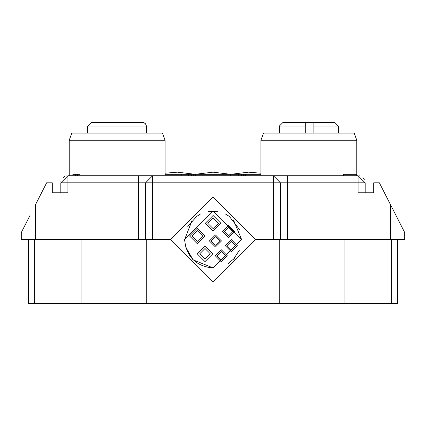 <?xml version="1.0" encoding="UTF-8"?>
<svg xmlns="http://www.w3.org/2000/svg" width="426" height="426" viewBox="0 0 426 426"><rect width="100%" height="100%" fill="white"/><g stroke="black" fill="none" stroke-linecap="round" stroke-linejoin="round"><path stroke-width="0.64" d="M213 268.023L241.398 239.625L213 211.227L184.602 239.625C186.407 256.75 195.875 266.218 213 268.023M186.886 250.792L192.978 259.764M193.026 259.812L213.351 268.023M233.443 259.343L239.337 250.248M241.393 239.029L233.475 219.944M192.078 220.418L184.602 239.625M231.27 239.625L237.303 245.658L231.27 251.697L225.232 245.658L231.27 239.625M228.597 225.535L234.63 231.568L228.597 237.607L222.564 231.568L228.597 225.535M221.328 249.764L227.362 255.802L221.328 261.836L215.295 255.802L221.328 249.764M215.444 234.934L221.477 240.967L215.444 247.005L209.411 240.967L215.444 234.934M213.106 215.487L220.918 223.293L213.106 231.105L205.3 223.293L213.106 215.487M205.007 246.015L212.819 253.827L205.007 261.633L197.201 253.827L205.007 246.015M197.382 228.176L205.188 235.988L197.382 243.794L189.57 235.988L197.382 228.176M231.27 241.398L235.53 245.658L231.27 249.918L227.01 245.658L231.27 241.398M228.597 227.308L232.857 231.568L228.597 235.828L224.337 231.568L228.597 227.308M221.328 251.542L225.588 255.802L221.328 260.062L217.068 255.802L221.328 251.542M215.444 236.707L219.704 240.967L215.444 245.227L211.184 240.967L215.444 236.707M213.106 217.968L218.431 223.293L213.106 228.618L207.781 223.293L213.106 217.968M205.007 248.502L210.332 253.827L205.007 259.152L199.682 253.827L205.007 248.502M197.382 230.663L202.707 235.988L197.382 241.313L192.057 235.988L197.382 230.663M60.822 192.765L60.822 182.823L67.926 175.725L152.652 175.725L152.652 239.625L170.4 239.625L213 197.025L255.6 239.625L273.348 239.625L273.348 175.725L358.074 175.725L365.178 182.823L365.178 192.765L373.698 192.765L373.698 182.823L379.374 182.823L404.7 232.527L404.7 239.625L397.602 239.625L397.602 303.525L28.398 303.525L28.398 239.625L21.3 239.625L21.3 232.527L29.953 215.545M344.959 303.525L344.959 239.625L273.348 239.625M152.652 239.625L81.041 239.625L81.041 303.525M255.6 239.625L213 282.225L170.4 239.625L213 282.225L255.6 239.625L213 197.025L170.4 239.625M146.262 303.525L146.262 239.625M279.738 239.625L279.738 303.525M344.959 239.625L397.602 239.625M287.55 239.625L287.55 182.823L358.074 182.823L358.074 175.725L365.178 182.823L358.074 182.823L358.074 192.765L373.698 192.765M60.764 192.765L52.302 192.765L67.926 192.765L67.926 175.725L60.822 182.823L138.45 182.823L138.45 239.625M195.731 175.725L195.731 174.303L230.876 174.303L230.876 175.725M145.548 239.625L145.548 182.823L152.652 175.725L283.29 175.725M35.502 239.625L35.502 204.656L46.626 182.823L52.302 182.823L52.302 192.765M404.7 232.527L390.307 204.278M359.347 175.837L360.108 176.023M363.106 177.812L363.602 178.366M364.102 179.074L364.283 179.378M60.929 181.593L61.12 180.794M62.91 177.796L63.485 177.285M64.172 176.795L64.48 176.614M65.977 175.997L66.339 175.906M305.298 133.125L305.298 126.027L279.387 126.027L282.933 122.475L334.767 122.475L338.313 126.027L313.11 126.027L313.11 133.125M305.298 126.027L305.298 122.475L303.882 122.475M313.11 122.475L313.11 126.027M134.898 122.475L144.004 122.672M146.304 133.125L146.304 126.027L87.687 126.027L91.233 122.475L99.753 122.475M109.695 122.475L112.182 122.475M122.118 122.475L124.605 122.475M137.742 122.475L144.004 122.672L145.868 124.158L146.4 126.027L146.4 133.125M91.233 122.475L142.71 122.475L144.659 123.039L145.543 123.838L146.304 126.027M69.225 140.223L71.781 133.125L162.519 133.125L165.075 140.223L69.225 140.223L69.225 175.725M260.925 140.223L263.481 133.125L354.219 133.125L356.775 140.223L260.925 140.223L260.925 175.725M152.652 175.725L142.71 175.725M287.55 175.725L287.55 182.823L280.452 182.823L280.452 239.625M28.398 239.625L81.041 239.625M245.429 175.725L245.429 174.303L230.876 174.303M195.731 174.303L181.178 174.303L181.178 175.725M72.878 175.725L72.878 174.303L77.612 174.303L77.612 175.725M79.981 175.725L79.981 174.303L77.612 174.303M343.415 174.303L343.691 174.303L343.415 174.303L343.415 175.725L343.415 174.303L356.157 174.303L356.157 175.725M280.452 182.823L273.348 175.725L280.452 182.823L138.45 182.823L138.45 175.725M229.268 216.344L225.78 214.262M218.011 211.669L208.591 211.568M200.167 214.289L196.727 216.349M196.7 216.371L187.818 226.494M185.512 246.766L193.17 259.951M228.411 263.476L234.332 258.374M239.598 229.673L229.3 216.371M245.429 174.303L260.925 174.303M165.075 174.303L181.178 174.303M390.498 239.625L390.498 204.656M349.98 239.625L349.98 303.525M391.361 303.525L391.361 239.625M76.02 303.525L76.02 239.625M34.639 239.625L34.639 303.525M238.225 175.725L238.225 174.303M244.859 174.303L244.859 175.725M243.443 174.303L243.443 175.725M241.334 174.303L241.334 175.725M188.526 175.725L188.526 174.303M195.156 174.303L195.156 175.725M193.745 174.303L193.745 175.725M191.631 174.303L191.631 175.725M75.37 175.725L75.37 174.303M165.075 173.212L177.498 172.173L195.252 174.303L213 172.173L230.748 174.303L248.502 172.173L260.925 173.212M279.387 126.027L279.387 133.125M338.313 133.125L338.313 126.027M87.687 126.027L87.687 133.125M165.075 140.223L165.075 175.725M356.775 140.223L356.775 175.725M230.748 175.725L230.748 174.303"/></g></svg>
